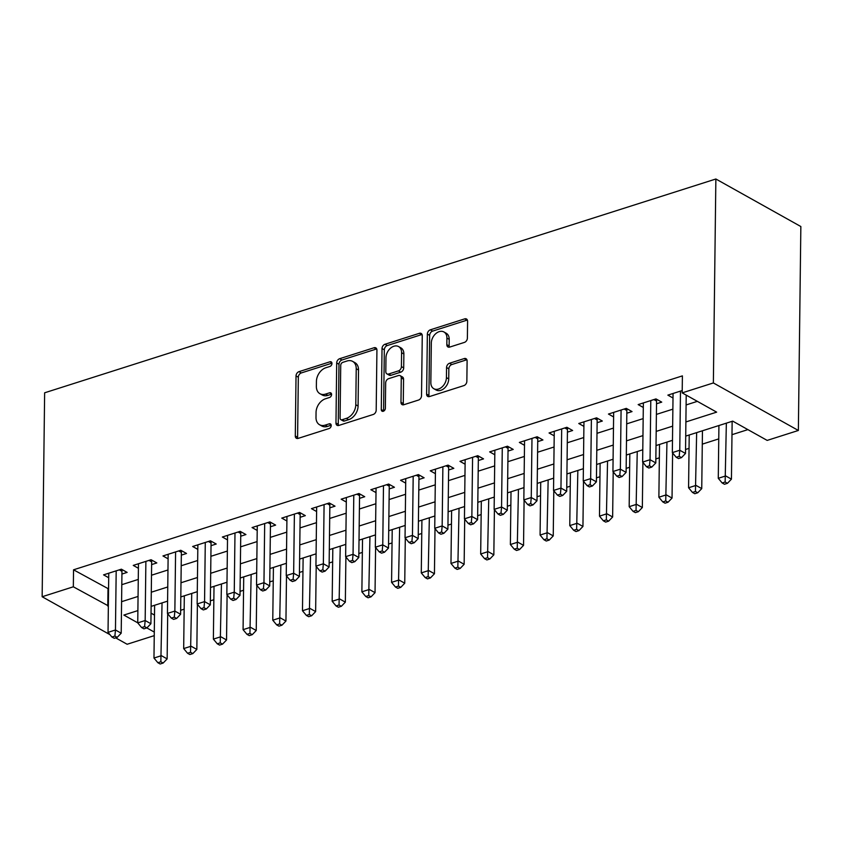 <?xml version="1.0" encoding="UTF-8"?>
<svg xmlns="http://www.w3.org/2000/svg" width="843" height="843" viewBox="0 0 843 843"><rect width="100%" height="100%" fill="white"/><g stroke="black" fill="none" stroke-linecap="round" stroke-linejoin="round"><path stroke-width="1.26" d="M331.973 363.481A2.582 1.844 -60.8 0 0 331.194 361.879A2.582 1.844 -60.8 0 0 329.961 361.795L298.98 371.658A3.688 2.624 -60.8 0 0 296.03 375.925L295.292 435.979A3.688 2.624 -60.8 0 0 296.409 438.265A3.688 2.624 -60.8 0 0 298.169 438.381L329.139 428.518A2.582 1.844 -60.8 0 0 331.215 425.536A2.582 1.844 -60.8 0 0 330.435 423.934A2.582 1.844 -60.8 0 0 329.202 423.85L325.187 425.125A11.791 8.409 -60.8 0 1 319.56 424.746A11.791 8.409 -60.8 0 1 315.999 417.422L316.051 412.417A11.791 8.409 -60.8 0 1 325.514 398.771L329.518 397.485A2.582 1.844 -60.8 0 0 331.594 394.503A2.582 1.844 -60.8 0 0 330.814 392.901A2.582 1.844 -60.8 0 0 329.581 392.817L325.567 394.092A11.791 8.409 -60.8 0 1 319.94 393.713A11.791 8.409 -60.8 0 1 316.367 386.389L316.431 381.384A11.791 8.409 -60.8 0 1 325.893 367.738L329.898 366.463A2.582 1.844 -60.8 0 0 331.973 363.481M464.43 342.395A3.688 2.624 -60.8 0 0 467.38 338.127L467.591 321.278A3.688 2.624 -60.8 0 0 466.474 318.991A3.688 2.624 -60.8 0 0 464.714 318.865L430.32 329.824A3.688 2.624 -60.8 0 0 427.359 334.091L426.621 394.145A3.688 2.624 -60.8 0 0 427.738 396.431A3.688 2.624 -60.8 0 0 429.498 396.558L463.903 385.599A3.688 2.624 -60.8 0 0 466.853 381.331L467.106 360.983A3.688 2.624 -60.8 0 0 465.989 358.686A3.688 2.624 -60.8 0 0 464.23 358.57L449.509 363.259A3.688 2.624 -60.8 0 0 446.558 367.527L446.432 377.622A9.863 7.029 -60.8 0 1 441.995 387A9.863 7.029 -60.8 0 1 433.818 388.707A9.863 7.029 -60.8 0 1 430.836 382.585L431.321 343.048A9.863 7.029 -60.8 0 1 435.747 333.67A9.863 7.029 -60.8 0 1 443.924 331.963A9.863 7.029 -60.8 0 1 446.916 338.085L446.832 344.671A3.688 2.624 -60.8 0 0 447.949 346.958A3.688 2.624 -60.8 0 0 449.709 347.084L464.43 342.395M73.33 586.802L73.541 569.805L682.398 375.883L682.187 392.87L713.368 382.943L715.865 179.001L44.637 392.796L42.15 596.739L73.33 586.802L108.357 605.885M376.926 350.151A3.688 2.624 -60.8 0 0 375.809 347.864A3.688 2.624 -60.8 0 0 374.05 347.748L339.655 358.707A3.688 2.624 -60.8 0 0 336.694 362.964L335.967 423.028A3.688 2.624 -60.8 0 0 337.074 425.315A3.688 2.624 -60.8 0 0 338.833 425.43L373.238 414.471A3.688 2.624 -60.8 0 0 376.189 410.204L376.926 350.151M384.988 344.26L419.382 333.312A3.688 2.624 -60.8 0 1 421.142 333.428A3.688 2.624 -60.8 0 1 422.259 335.714L421.521 395.767A3.688 2.624 -60.8 0 1 418.571 400.035L403.85 404.724A3.688 2.624 -60.8 0 1 402.09 404.608A3.688 2.624 -60.8 0 1 400.973 402.311L401.268 377.959A3.688 2.624 -60.8 0 0 400.151 375.672A3.688 2.624 -60.8 0 0 398.391 375.556L388.634 378.665A3.688 2.624 -60.8 0 0 385.673 382.933L385.367 408.286A2.582 1.844 -60.8 0 1 384.208 410.741A2.582 1.844 -60.8 0 1 382.058 411.184A2.582 1.844 -60.8 0 1 381.278 409.582L382.027 348.528A3.688 2.624 -60.8 0 1 384.988 344.26L387.285 345.546L421.679 334.597L419.382 333.312M121.929 574.051L127.124 572.397L121.381 569.183L103.563 574.863L108.705 577.74M151.624 564.599L156.819 562.934L151.076 559.731L133.257 565.4L138.4 568.277M181.329 555.137L186.524 553.482L180.781 550.268L162.962 555.948L168.105 558.825M211.024 545.674L216.219 544.02L210.476 540.806L192.657 546.485L197.799 549.362M240.729 536.211L245.924 534.557L240.181 531.343L222.362 537.023L227.505 539.899M270.424 526.759L275.619 525.105L269.876 521.891L252.057 527.56L257.199 530.437M300.129 517.296L305.324 515.642L299.581 512.428L281.762 518.108L286.905 520.985M329.824 507.834L335.019 506.179L329.276 502.965L311.457 508.645L316.599 511.522M359.529 498.371L364.724 496.717L358.981 493.513L341.162 499.182L346.304 502.059M389.224 488.919L394.419 487.265L388.686 484.051L370.857 489.72L375.999 492.597M418.929 479.456L424.124 477.802L418.381 474.588L400.562 480.268L405.704 483.144M448.624 469.994L453.819 468.339L448.086 465.125L430.257 470.805L435.399 473.682M478.329 460.531L483.524 458.877L477.781 455.673L459.962 461.342L465.104 464.219M508.023 451.079L513.218 449.424L507.486 446.21L489.657 451.88L494.799 454.756M537.729 441.616L542.924 439.962L537.181 436.748L519.362 442.427L524.504 445.304M567.423 432.153L572.629 430.499L566.886 427.285L549.056 432.965L554.199 435.842M597.129 422.691L602.323 421.036L596.581 417.833L578.762 423.502L583.904 426.379M626.823 413.239L632.029 411.584L626.286 408.37L608.456 414.05L613.599 416.916M656.528 403.776L661.723 402.122L655.98 398.908L638.162 404.587L643.304 407.464M73.541 569.805L108.568 588.899M121.792 584.684L138.263 579.436M151.498 575.221L167.968 569.973M181.192 565.758L197.662 560.511M210.898 556.306L227.368 551.059M240.592 546.844L257.062 541.596M270.297 537.381L286.768 532.133M299.992 527.918L316.462 522.671M329.697 518.466L346.167 513.218M359.392 509.003L375.862 503.756M389.097 499.541L405.567 494.293M418.792 490.078L435.262 484.841M448.497 480.626L464.967 475.378M478.192 471.163L494.662 465.916M507.897 461.701L524.367 456.453M537.592 452.238L554.072 447.001M567.297 442.786L583.767 437.538M596.992 433.323L613.472 428.075M626.697 423.86L643.167 418.613M656.391 414.398L672.872 409.161M686.097 404.946L697.351 401.352M672.999 398.001L667.867 395.125L682.219 390.551M180.655 610.29L184.153 609.173M210.35 600.838L213.859 599.721M240.055 591.375L243.553 590.258M269.749 581.912L273.258 580.795M299.455 572.45L302.953 571.333M329.149 562.998L332.658 561.881M358.855 553.535L362.353 552.418M388.549 544.072L392.058 542.955M418.254 534.61L421.753 533.493M447.949 525.157L451.458 524.04M477.654 515.695L481.153 514.578M507.349 506.232L510.858 505.115M537.054 496.769L540.553 495.652M566.749 487.317L570.258 486.2M596.454 477.855L599.953 476.738M626.149 468.392L629.658 467.275M655.854 458.929L659.352 457.812M685.549 449.477L689.058 448.36M702.282 444.145L718.752 438.897M731.987 434.682L747.889 429.614M151.034 613.146L154.501 615.084M685.717 436.105L732.715 421.131L767.172 440.404L798.363 430.467L800.85 226.535L715.865 179.001M154.248 635.633L127.135 644.263L115.67 637.856M798.363 430.467L713.368 382.943M685.886 421.943L716.645 412.143L682.187 392.87M121.592 601.681L138.062 596.433M151.287 592.218L167.757 586.97M180.992 582.755L197.462 577.508M210.687 573.293L227.157 568.056M240.392 563.841L256.862 558.593M270.087 554.378L286.557 549.13M299.792 544.915L316.262 539.668M329.487 535.453L345.957 530.215M359.192 526L375.662 520.753M388.886 516.538L405.357 511.29M418.592 507.075L435.062 501.827M448.286 497.612L464.756 492.375M477.992 488.16L494.462 482.913M507.686 478.698L524.156 473.45M537.391 469.235L553.862 463.987M567.086 459.783L583.556 454.535M596.791 450.32L613.261 445.072M626.486 440.857L642.956 435.61M656.191 431.395L672.661 426.147M42.15 596.739L109.959 634.663M137.883 610.595L123.868 615.063L137.736 622.819M146.851 627.919L154.29 632.081M672.482 440.32L656.012 445.568M642.788 449.783L626.317 455.03M613.082 459.245L596.612 464.482M583.388 468.697L566.918 473.945M553.682 478.16L537.212 483.408M523.988 487.623L507.518 492.87M494.283 497.075L477.812 502.323M464.588 506.538L448.118 511.785M434.883 516L418.413 521.248M405.188 525.463L388.718 530.711M375.483 534.915L359.013 540.163M345.788 544.378L329.318 549.625M316.083 553.84L299.613 559.088M286.388 563.303L269.918 568.551M256.683 572.755L240.213 578.003M226.988 582.218L210.518 587.466M197.283 591.681L180.813 596.928M167.588 601.143L151.118 606.38M107.999 589.078L107.788 606.075M319.94 393.713L322.237 394.998A11.791 8.409 -60.8 0 0 327.864 395.378L325.567 394.092M331.573 394.197L327.864 395.378M319.56 424.746L321.857 426.031A11.791 8.409 -60.8 0 0 327.484 426.41L325.187 425.125M331.194 425.23L327.484 426.41M331.952 363.175L301.278 372.943A3.688 2.624 -60.8 0 0 298.327 377.211L297.59 437.264A3.688 2.624 -60.8 0 0 297.8 438.476M376.716 348.939A3.688 2.624 -60.8 0 0 376.347 349.034L341.952 359.993A3.688 2.624 -60.8 0 0 338.991 364.25L338.254 424.303A3.688 2.624 -60.8 0 0 338.464 425.525M342.806 362.353A2.582 1.844 -60.8 0 0 340.73 365.335L340.087 418.054A2.582 1.844 -60.8 0 0 340.867 419.656A2.582 1.844 -60.8 0 0 342.1 419.74L346.325 418.391A11.791 8.409 -60.8 0 0 355.788 404.745L356.231 368.707A11.791 8.409 -60.8 0 0 352.659 361.394A11.791 8.409 -60.8 0 0 347.031 361.004L342.806 362.353M340.867 419.656L343.164 420.942A2.582 1.844 -60.8 0 0 344.397 421.026L342.1 419.74M352.659 361.394L354.956 362.669A11.791 8.409 -60.8 0 1 358.528 369.993L358.085 406.031A11.791 8.409 -60.8 0 1 348.623 419.677L344.397 421.026M400.151 375.672L402.448 376.958A3.688 2.624 -60.8 0 1 403.565 379.245L403.27 403.597A3.688 2.624 -60.8 0 0 403.481 404.819M387.285 345.546A3.688 2.624 -60.8 0 0 384.324 349.813L383.576 410.868A2.582 1.844 -60.8 0 0 383.586 411.152M401.574 352.69A9.863 7.029 -60.8 0 0 398.591 346.568A9.863 7.029 -60.8 0 0 390.414 348.275A9.863 7.029 -60.8 0 0 385.978 357.653L385.809 371.584A3.688 2.624 -60.8 0 0 386.926 373.87A3.688 2.624 -60.8 0 0 388.686 373.997L398.454 370.878A3.688 2.624 -60.8 0 0 401.405 366.621L401.574 352.69L403.871 353.976A9.863 7.029 -60.8 0 0 400.889 347.853L398.591 346.568M386.926 373.87L389.224 375.156A3.688 2.624 -60.8 0 0 390.983 375.283L388.686 373.997M403.871 353.976L403.702 367.906A3.688 2.624 -60.8 0 1 400.752 372.163L390.983 375.283M443.924 331.963L446.221 333.248A9.863 7.029 -60.8 0 1 449.214 339.371L449.129 345.957A3.688 2.624 -60.8 0 0 449.34 347.168M433.818 388.707L436.116 389.993A9.863 7.029 -60.8 0 0 444.293 388.286A9.863 7.029 -60.8 0 0 448.729 378.907L446.432 377.622M466.896 359.761A3.688 2.624 -60.8 0 0 466.527 359.856L451.806 364.545A3.688 2.624 -60.8 0 0 448.855 368.812L448.729 378.907M467.38 320.066A3.688 2.624 -60.8 0 0 467.011 320.15L432.617 331.109A3.688 2.624 -60.8 0 0 429.656 335.377L428.918 395.43A3.688 2.624 -60.8 0 0 429.129 396.642M154.617 605.274L153.974 658.046L161.403 655.675L167.146 658.889L167.694 613.736M160.844 661.766L157.873 662.714L160.17 663.999L163.142 663.051L160.844 661.766L162.046 602.903M157.873 662.714L153.974 658.046M167.146 658.889L163.142 663.051M116.186 570.848L115.459 629.984L108.03 632.355L108.758 573.208M122.288 569.699L122.193 569.994A3.751 2.677 -60.8 0 0 121.961 571.333L121.202 633.198L115.459 629.984L114.901 636.075L111.929 637.023L114.227 638.309L117.198 637.361L114.901 636.075M117.198 637.361L121.202 633.198M108.03 632.355L111.929 637.023M184.322 595.811L183.679 648.583L191.098 646.223L196.84 649.426L197.388 604.283M190.539 652.313L187.567 653.262L189.865 654.537L192.836 653.599L190.539 652.313L191.74 593.44M187.567 653.262L183.679 648.583M196.84 649.426L192.836 653.599M214.017 586.349L213.374 639.12L220.803 636.76L226.546 639.974L227.094 594.821M220.244 642.851L217.273 643.799L219.57 645.085L222.541 644.136L220.244 642.851L221.446 583.988M217.273 643.799L213.374 639.12M226.546 639.974L222.541 644.136M243.722 576.886L243.079 629.668L250.497 627.297L256.24 630.511L256.799 585.358M249.939 633.388L246.967 634.336L249.265 635.622L252.236 634.674L249.939 633.388L251.14 574.526M246.967 634.336L243.079 629.668M256.24 630.511L252.236 634.674M273.417 567.434L272.774 620.206L280.203 617.835L285.946 621.049L286.494 575.906M279.644 623.936L276.673 624.874L278.97 626.159L281.941 625.211L279.644 623.936L280.845 565.063M276.673 624.874L272.774 620.206M285.946 621.049L281.941 625.211M145.881 561.385L145.165 620.522L137.736 622.893L138.463 563.746M151.993 560.237L151.888 560.542A3.751 2.677 -60.8 0 0 151.656 561.881L150.908 623.736L145.165 620.522L144.606 626.623L141.635 627.561L143.932 628.846L146.903 627.898L144.606 626.623M146.903 627.898L150.908 623.736M137.736 622.893L141.635 627.561M175.586 551.923L174.859 611.07L167.441 613.43L168.157 554.283M181.688 550.774L181.593 551.08A3.751 2.677 -60.8 0 0 181.361 552.418L180.602 614.273L174.859 611.07L174.301 617.16L171.329 618.109L173.626 619.384L176.598 618.446L174.301 617.16M176.598 618.446L180.602 614.273M167.441 613.43L171.329 618.109M205.281 542.46L204.564 601.607L197.136 603.967L197.863 544.831M211.393 541.311L211.287 541.617A3.751 2.677 -60.8 0 0 211.056 542.955L210.307 604.821L204.564 601.607L204.006 607.698L201.034 608.646L203.332 609.932L206.303 608.983L204.006 607.698M206.303 608.983L210.307 604.821M197.136 603.967L201.034 608.646M234.986 533.008L234.259 592.144L226.841 594.515L227.557 535.368M241.087 531.859L240.993 532.154A3.751 2.677 -60.8 0 0 240.761 533.493L240.002 595.358L234.259 592.144L233.701 598.235L230.729 599.183L233.026 600.469L235.998 599.521L233.701 598.235M235.998 599.521L240.002 595.358M226.841 594.515L230.729 599.183M303.122 557.971L302.479 610.743L309.897 608.383L315.64 611.586L316.199 566.443M309.339 614.473L306.367 615.422L308.664 616.697L311.636 615.759L309.339 614.473L310.54 555.6M306.367 615.422L302.479 610.743M315.64 611.586L311.636 615.759M264.681 523.545L263.964 582.682L256.535 585.053L257.263 525.906M270.793 522.397L270.687 522.702A3.751 2.677 -60.8 0 0 270.455 524.04L269.707 585.896L263.964 582.682L263.406 588.783L260.434 589.721L262.731 591.006L265.703 590.058L263.406 588.783M265.703 590.058L269.707 585.896M256.535 585.053L260.434 589.721M332.816 548.508L332.174 601.28L339.603 598.92L345.345 602.134L345.893 556.981M339.044 605.011L336.072 605.959L338.37 607.245L341.341 606.296L339.044 605.011L340.245 546.148M336.072 605.959L332.174 601.28M345.345 602.134L341.341 606.296M294.386 514.082L293.659 573.229L286.241 575.59L286.957 516.453M300.487 512.934L300.393 513.239A3.751 2.677 -60.8 0 0 300.161 514.578L299.402 576.443L293.659 573.229L293.101 579.32L290.129 580.269L292.426 581.554L295.398 580.606L293.101 579.32M295.398 580.606L299.402 576.443M286.241 575.59L290.129 580.269M362.522 539.046L361.879 591.828L369.297 589.457L375.04 592.671L375.599 547.518M368.739 595.548L365.767 596.496L368.064 597.782L371.036 596.833L368.739 595.548L369.94 536.685M365.767 596.496L361.879 591.828M375.04 592.671L371.036 596.833M324.081 504.62L323.364 563.767L315.935 566.127L316.662 506.991M330.193 503.471L330.087 503.777A3.751 2.677 -60.8 0 0 329.855 505.115L329.107 566.981L323.364 563.767L322.806 569.857L319.834 570.806L322.131 572.091L325.103 571.143L322.806 569.857M325.103 571.143L329.107 566.981M315.935 566.127L319.834 570.806M392.216 529.594L391.574 582.365L399.002 579.995L404.745 583.208L405.293 538.066M398.444 586.096L395.472 587.034L397.77 588.319L400.741 587.371L398.444 586.096L399.645 527.223M395.472 587.034L391.574 582.365M404.745 583.208L400.741 587.371M353.786 495.168L353.059 554.304L345.641 556.675L346.357 497.528M359.887 494.019L359.792 494.314A3.751 2.677 -60.8 0 0 359.561 495.652L358.802 557.518L353.059 554.304L352.5 560.395L349.529 561.343L351.826 562.629L354.798 561.68L352.5 560.395M354.798 561.68L358.802 557.518M345.641 556.675L349.529 561.343M421.921 520.131L421.279 572.903L428.697 570.542L434.44 573.756L434.999 528.603M428.139 576.633L425.167 577.581L427.464 578.867L430.436 577.919L428.139 576.633L429.34 517.76M425.167 577.581L421.279 572.903M434.44 573.756L430.436 577.919M383.481 485.705L382.764 544.852L375.335 547.212L376.062 488.065M389.592 484.556L389.487 484.862A3.751 2.677 -60.8 0 0 389.255 486.2L388.507 548.055L382.764 544.852L382.206 550.943L379.234 551.88L381.531 553.166L384.503 552.228L382.206 550.943M384.503 552.228L388.507 548.055M375.335 547.212L379.234 551.88M451.616 510.668L450.973 563.44L458.402 561.08L464.145 564.294L464.693 519.14M457.844 567.17L454.872 568.119L457.169 569.404L460.141 568.456L457.844 567.17L459.045 508.308M454.872 568.119L450.973 563.44M464.145 564.294L460.141 568.456M413.186 476.242L412.459 535.389L405.04 537.75L405.757 478.613M419.287 475.094L419.192 475.399A3.751 2.677 -60.8 0 0 418.96 476.738L418.202 538.603L412.459 535.389L411.9 541.48L408.929 542.428L411.226 543.714L414.198 542.766L411.9 541.48M414.198 542.766L418.202 538.603M405.04 537.75L408.929 542.428M481.321 501.206L480.679 553.988L488.097 551.617L493.84 554.831L494.398 509.678M487.539 557.708L484.567 558.656L486.864 559.942L489.836 558.993L487.539 557.708L488.74 498.845M484.567 558.656L480.679 553.988M493.84 554.831L489.836 558.993M442.881 466.78L442.164 525.927L434.735 528.287L435.462 469.151M448.992 465.631L448.887 465.937A3.751 2.677 -60.8 0 0 448.655 467.275L447.907 529.141L442.164 525.927L441.606 532.017L438.634 532.966L440.931 534.251L443.903 533.303L441.606 532.017M443.903 533.303L447.907 529.141M434.735 528.287L438.634 532.966M511.016 491.754L510.373 544.525L517.802 542.165L523.545 545.368L524.093 500.226M517.244 548.256L514.272 549.193L516.569 550.479L519.541 549.541L517.244 548.256L518.445 489.383M514.272 549.193L510.373 544.525M523.545 545.368L519.541 549.541M472.586 457.327L471.859 516.464L464.44 518.835L465.157 459.688M478.687 456.179L478.592 456.474A3.751 2.677 -60.8 0 0 478.36 457.812L477.602 519.678L471.859 516.464L471.3 522.555L468.329 523.503L470.626 524.789L473.597 523.84L471.3 522.555M473.597 523.84L477.602 519.678M464.44 518.835L468.329 523.503M540.721 482.291L540.078 535.063L547.497 532.702L553.24 535.916L553.798 490.763M546.938 538.793L543.967 539.741L546.264 541.027L549.236 540.078L546.938 538.793L548.15 479.93M543.967 539.741L540.078 535.063M553.24 535.916L549.236 540.078M502.28 447.865L501.564 507.012L494.135 509.372L494.862 450.225M508.392 446.716L508.287 447.022A3.751 2.677 -60.8 0 0 508.055 448.36L507.307 510.215L501.564 507.012L501.005 513.102L498.034 514.04L500.331 515.326L503.303 514.388L501.005 513.102M503.303 514.388L507.307 510.215M494.135 509.372L498.034 514.04M570.416 472.828L569.773 525.6L577.202 523.24L582.945 526.453L583.493 481.3M576.644 529.33L573.672 530.279L575.969 531.564L578.941 530.616L576.644 529.33L577.845 470.468M573.672 530.279L569.773 525.6M582.945 526.453L578.941 530.616M531.986 438.402L531.259 497.549L523.84 499.91L524.557 440.773M538.087 437.254L537.992 437.559A3.751 2.677 -60.8 0 0 537.76 438.897L537.002 500.763L531.259 497.549L530.7 503.64L527.729 504.588L530.026 505.874L532.997 504.925L530.7 503.64M532.997 504.925L537.002 500.763M523.84 499.91L527.729 504.588M600.121 463.365L599.478 516.148L606.897 513.777L612.64 516.991L613.198 471.838M606.338 519.868L603.367 520.816L605.664 522.102L608.635 521.153L606.338 519.868L607.55 461.005M603.367 520.816L599.478 516.148M612.64 516.991L608.635 521.153M561.68 428.939L560.964 488.086L553.535 490.457L554.262 431.31M567.792 427.801L567.687 428.096A3.751 2.677 -60.8 0 0 567.455 429.435L566.707 491.3L560.964 488.086L560.405 494.177L557.434 495.126L559.731 496.411L562.702 495.463L560.405 494.177M562.702 495.463L566.707 491.3M553.535 490.457L557.434 495.126M629.816 453.913L629.173 506.685L636.602 504.325L642.345 507.528L642.893 462.385M636.043 510.415L633.072 511.353L635.369 512.639L638.341 511.701L636.043 510.415L637.245 451.542M633.072 511.353L629.173 506.685M642.345 507.528L638.341 511.701M591.386 419.487L590.658 478.624L583.24 480.995L583.957 421.848M597.487 418.339L597.392 418.644A3.751 2.677 -60.8 0 0 597.16 419.972L596.401 481.838L590.658 478.624L590.1 484.714L587.128 485.663L589.426 486.948L592.397 486L590.1 484.714M592.397 486L596.401 481.838M583.24 480.995L587.128 485.663M659.521 444.451L658.878 497.222L666.297 494.862L672.04 498.076L672.598 452.923M665.738 500.953L662.767 501.901L665.064 503.187L668.035 502.238L665.738 500.953L666.95 442.09M662.767 501.901L658.878 497.222M672.04 498.076L668.035 502.238M621.08 410.025L620.364 469.172L612.935 471.532L613.662 412.385M627.192 408.876L627.087 409.182A3.751 2.677 -60.8 0 0 626.855 410.52L626.107 472.375L620.364 469.172L619.805 475.262L616.834 476.2L619.131 477.486L622.102 476.548L619.805 475.262M622.102 476.548L626.107 472.375M612.935 471.532L616.834 476.2M689.216 434.988L688.573 487.77L696.002 485.399L701.745 488.613L702.451 430.773M695.443 491.49L692.472 492.438L694.769 493.724L697.741 492.776L695.443 491.49L696.645 432.628M692.472 492.438L688.573 487.77M701.745 488.613L697.741 492.776M650.785 400.562L650.058 459.709L642.64 462.069L643.357 402.933M656.887 399.413L656.792 399.719A3.751 2.677 -60.8 0 0 656.56 401.057L655.801 462.923L650.058 459.709L649.5 465.8L646.528 466.748L648.825 468.034L651.797 467.085L649.5 465.8M651.797 467.085L655.801 462.923M642.64 462.069L646.528 466.748M718.921 425.536L718.278 478.308L725.697 475.937L731.439 479.151L732.145 421.321M725.138 482.027L722.166 482.976L724.464 484.261L727.435 483.313L725.138 482.027L726.35 423.165M722.166 482.976L718.278 478.308M731.439 479.151L727.435 483.313M680.48 391.099L679.764 450.246L672.335 452.617L673.062 393.47M686.213 395.125L685.507 453.46L679.764 450.246L679.205 456.337L676.234 457.285L678.531 458.571L681.502 457.623L679.205 456.337M681.502 457.623L685.507 453.46M672.335 452.617L676.234 457.285M331.91 362.88L329.961 361.795M331.151 424.935L329.202 423.85M331.531 393.913L329.581 392.817M297.59 437.264L295.292 435.979M298.327 377.211L296.03 375.925M301.278 372.943L298.98 371.658M338.254 424.303L335.967 423.028M338.991 364.25L336.694 362.964M341.952 359.993L339.655 358.707M376.347 349.034L374.05 347.748M348.623 419.677L346.325 418.391M358.085 406.031L355.788 404.745M358.528 369.993L356.231 368.707M403.27 403.597L400.973 402.311M403.565 379.245L401.268 377.959M383.576 410.868L381.278 409.582M384.324 349.813L382.027 348.528M400.752 372.163L398.454 370.878M403.702 367.906L401.405 366.621M449.129 345.957L446.832 344.671M449.214 339.371L446.916 338.085M448.855 368.812L446.558 367.527M451.806 364.545L449.509 363.259M466.527 359.856L464.23 358.57M428.918 395.43L426.621 394.145M429.656 335.377L427.359 334.091M432.617 331.109L430.32 329.824M467.011 320.15L464.714 318.865M120.97 569.32L122.193 569.994M119.306 569.847L121.961 571.333M150.676 559.857L151.888 560.542M149 560.395L151.656 561.881M180.37 550.395L181.593 551.08M178.705 550.932L181.361 552.418M210.076 540.943L211.287 541.617M208.4 541.469L211.056 542.955M239.77 531.48L240.993 532.154M238.105 532.007L240.761 533.493M269.475 522.017L270.687 522.702M267.8 522.555L270.455 524.04M299.17 512.555L300.393 513.239M297.505 513.092L300.161 514.578M328.875 503.102L330.087 503.777M327.2 503.629L329.855 505.115M358.57 493.64L359.792 494.314M356.905 494.167L359.561 495.652M388.275 484.177L389.487 484.862M386.6 484.714L389.255 486.2M417.97 474.714L419.192 475.399M416.305 475.252L418.96 476.738M447.675 465.262L448.887 465.937M446 465.789L448.655 467.275M477.37 455.8L478.592 456.474M475.705 456.326L478.36 457.812M507.075 446.337L508.287 447.022M505.4 446.874L508.055 448.36M536.77 436.874L537.992 437.559M535.105 437.412L537.76 438.897M566.475 427.422L567.687 428.096M564.799 427.949L567.455 429.435M596.17 417.959L597.392 418.644M594.505 418.486L597.16 419.972M625.875 408.497L627.087 409.182M624.199 409.034L626.855 410.52M655.569 399.034L656.792 399.719M653.905 399.571L656.56 401.057"/></g></svg>
